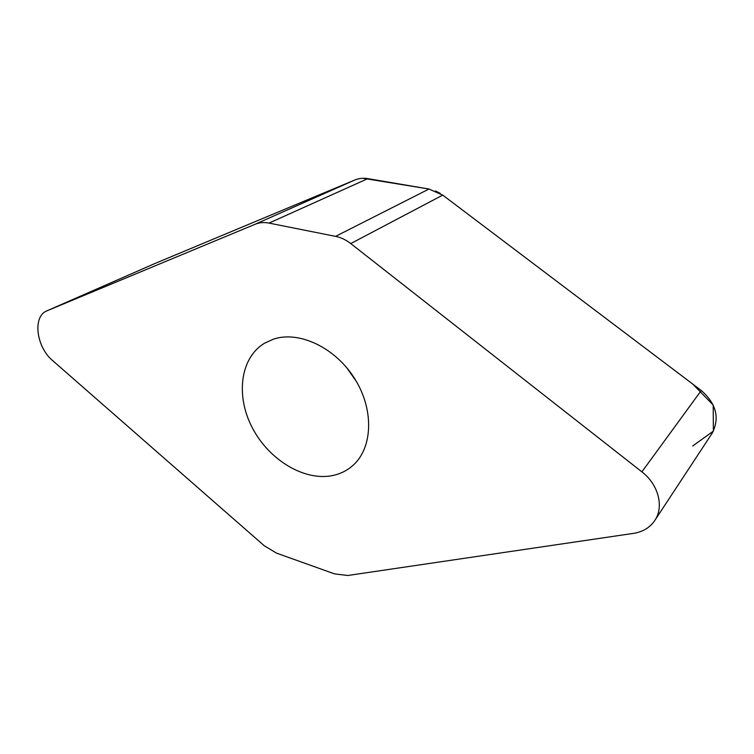 <?xml version="1.0" encoding="UTF-8"?>
<svg xmlns="http://www.w3.org/2000/svg" width="754" height="754" viewBox="0 0 754 754"><rect width="100%" height="100%" fill="white"/><g stroke="black" fill="none" stroke-linecap="round" stroke-linejoin="round"><path stroke-width="1.13" d="M269.027 223.09C264.023 222.119 259.367 222.524 255.059 224.287L46.974 310.818C32.29 316.369 36.239 347.16 52.837 360.77L264.154 545.67L276.577 553.153L334.606 573.907L347.83 575.481L633.624 533.351C643.124 531.834 650.287 527.385 655.113 519.987C664.114 506.311 658.204 484.266 641.89 471.853L350.751 243.57C345.973 239.857 340.912 237.453 335.577 236.37L269.027 223.09L367.829 178.632L428.979 189.028L442.721 195.107L701.267 390.506C716.253 403.654 719.9 417.857 712.228 433.135L711.559 434.144M154.108 263.862L354.795 180.018C358.866 178.34 363.211 177.878 367.829 178.632M346.529 367.443L356.331 381.383M333.164 475.444C304.71 481.646 269.187 460.157 252.477 428.084C235.512 396.133 240.008 357.914 264.588 343.174L273.382 339.168C299.159 330.403 335.841 347.783 355.134 379.385C374.644 410.873 372.485 449.356 351.986 466.255C346.52 470.826 340.252 473.889 333.164 475.444M692.7 445.982L713.378 431.09L713.199 405.039L692.615 383.965L442.721 195.107L350.751 243.57M440.27 193.41L435.548 190.951M429.224 189.065L363.051 178.283M359.865 178.575L357.528 179.084M354.861 179.989L154.523 263.683M255.059 224.287L354.795 180.018M154.561 263.664L47.21 310.723M428.979 189.028L335.577 236.37M701.267 390.506L641.89 471.853M46.974 310.818L154.334 263.768M655.113 519.987L712.228 433.135"/></g></svg>
